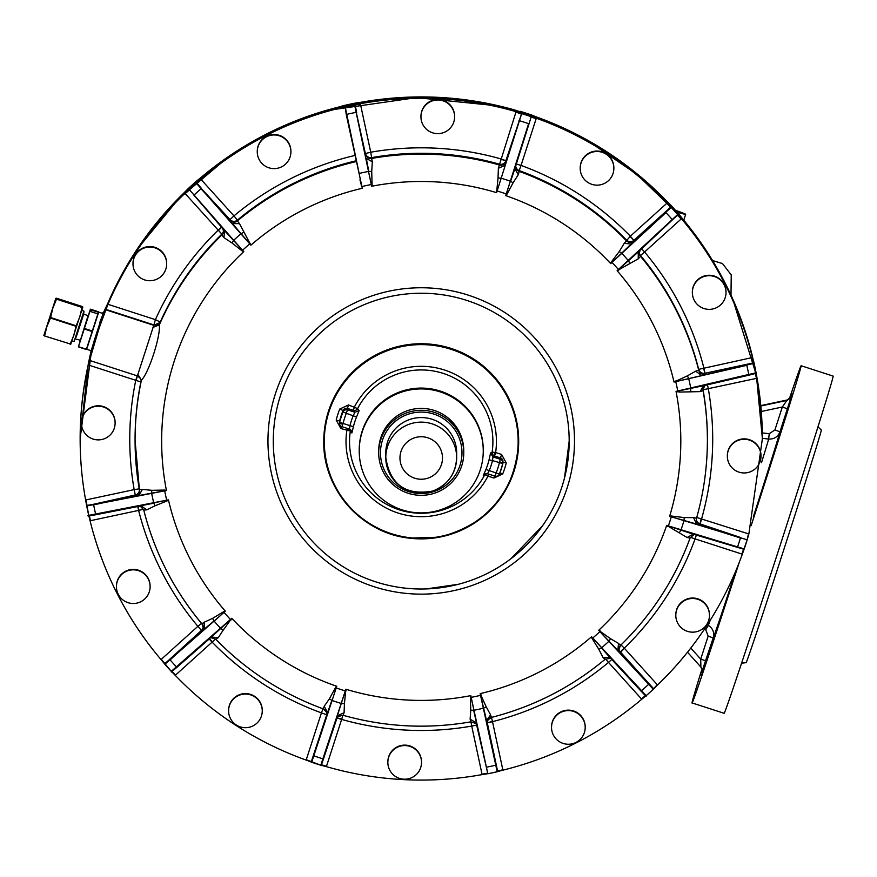 <?xml version="1.0" encoding="UTF-8"?>
<svg xmlns="http://www.w3.org/2000/svg" width="877" height="877" viewBox="0 0 877 877"><rect width="100%" height="100%" fill="white"/><g stroke="black" fill="none" stroke-linecap="round" stroke-linejoin="round"><path stroke-width="1.32" d="M790.988 396.897L787.228 399.978L760.787 405.623L787.228 399.978L782.339 407.005L787.393 408.803L779.96 431.78L774.906 429.982L769.228 433.687L768.658 439.037A99.265 0.943 107.9 0 1 765.314 450.329A99.265 0.943 107.9 0 1 761.51 462.628M721.234 263.188A31.013 18.011 106.7 0 1 721.859 263.363A31.013 18.011 106.7 0 1 722.473 263.56L731.232 274.907L731.001 295.165M690.769 648.07L700.723 659.087L700.887 667.046L687.502 652.214L700.887 667.046L702.258 670.598L700.887 667.046M762.31 438.336L768.658 439.037C774.15 439.278 777.921 436.856 779.96 431.78A109.68 1.041 107.9 0 1 776.222 444.409A109.68 1.041 107.9 0 1 753.398 516.575M677.154 212.212A30.125 0.877 17.9 0 0 685.671 214.317A30.125 0.877 17.9 0 0 685.671 214.306A30.125 0.877 17.9 0 0 675.454 210.294M710.173 620.324A99.265 0.943 107.9 0 1 708.32 625.367L707.311 624.797M735.639 571.311A109.68 1.041 107.9 0 1 713.209 637.919C714.547 632.58 712.924 628.403 708.32 625.367L705.733 629.796L708.156 636.121L713.209 637.919L702.258 670.598M708.156 636.121L700.723 659.087L705.777 660.885M789.289 399.046A177.187 1.677 107.9 0 1 801.118 365.742A177.187 1.677 107.9 0 1 794.463 389.07A177.187 1.677 107.9 0 1 751.161 525.63M739.234 562.442A177.187 1.677 107.9 0 1 692.052 702.916A177.187 1.677 107.9 0 1 698.706 679.587A177.187 1.677 107.9 0 1 701.984 668.943M767.594 473.218L758.386 501.94L767.594 473.218M734.597 575.52L724.972 605.108L734.597 575.52M708.616 653.694L701.359 675.707L708.616 653.694M702.214 669.973L701.359 672.374L702.159 669.6M789.892 398.52L791.821 392.951L790.276 398.092M788.291 406.72L781.999 426.628L788.291 406.72M801.118 365.742L833.15 376.101A177.187 1.677 107.9 0 1 826.496 399.43A177.187 1.677 107.9 0 1 765.895 589.278A177.187 1.677 107.9 0 1 724.084 713.275L692.052 702.916M817.989 426.869L821.3 430.004A122.254 1.151 107.9 0 1 816.706 446.097A122.254 1.151 107.9 0 1 774.895 577.088A122.254 1.151 107.9 0 1 746.042 662.65L741.514 663.253M752.718 359.515L753.343 359.91A341.087 340.923 0 0 1 756.084 372.747L751.973 354.516A341.087 340.923 0 0 0 682.569 218.779L678.787 214.076L678.743 214.832M669.25 204.308L669.995 204.341A341.087 340.923 0 0 1 678.787 214.087L669.94 204.385M519.973 111.269L519.984 111.269A341.087 340.923 0 0 1 532.482 115.315L532.471 115.304M197.654 180.224L202.05 176.628A341.087 340.923 0 0 1 337.853 107.268L343.521 105.635A341.087 340.923 0 0 1 356.358 102.894L356.369 102.883M102.817 312.65L102.565 313.44L103.365 312.826L107.959 303.003A341.087 340.923 0 0 1 183.655 193.225L187.875 188.95A341.087 340.923 0 0 1 197.621 180.147L197.632 180.136M762.31 438.917L762.31 438.489A341.087 340.923 180 0 0 152.203 228.941A341.087 340.923 180 0 0 80.147 438.511L88.314 363.659L91.164 350.504M756.095 372.9L757.147 378.732A341.087 340.923 0 0 1 762.31 437.842L756.369 375.104A341.087 340.923 0 0 0 80.147 438.489L80.147 439.158A341.087 340.923 180 0 0 85.628 500.011L86.713 505.897M532.525 115.424L537.974 117.518A341.087 340.923 0 0 1 665.972 200.384L669.962 204.407M356.413 102.982L362.091 102.083A341.087 340.923 0 0 1 514.393 109.888L532.81 115.972M103.058 313.593A341.087 340.923 0 0 1 103.365 312.826M99.781 322.451C108.035 301.129 100.208 321.059 93.905 341.701L91.219 350.734M250.471 243.565L249.759 243.806L232.504 223.646L239.465 223.613L250.899 245.165L196.284 183.14A341.087 340.923 180 0 0 189.169 189.553L184.937 193.302A341.087 340.923 180 0 0 107.959 304.308L99.287 327.625L89.52 360.403L137.404 375.893C140.813 378.59 142.041 380.267 141.076 380.936A5.317 5.317 180 0 0 137.404 375.882L153.771 325.323L105.887 309.833M200.701 179.072L196.284 183.14L200.976 179.368A5.843 5.843 180 0 0 200.701 179.072A341.087 340.923 180 0 1 344.738 106.917A341.087 340.923 180 0 1 345.242 106.797L346.272 114.712L362.3 188.27A259.581 259.46 180 0 0 250.899 245.165L249.704 243.85A261.346 261.225 180 0 0 242.6 250.263L224.611 230.761L223.942 237.612L231.846 242.885L233.699 240.287L243.795 251.578A259.581 259.46 180 0 0 166.433 490.506L86.713 505.985A341.087 340.923 180 0 0 88.72 515.358L168.428 499.857A259.581 259.46 180 0 0 225.356 611.203L164.832 664.251A341.087 340.923 180 0 0 171.256 671.365L231.769 618.307A259.581 259.46 180 0 0 336.768 686.285L311.664 762.266A341.087 340.923 180 0 0 320.774 765.215L345.867 689.234A259.581 259.46 180 0 0 470.806 695.625L487.842 773.766A341.087 340.923 180 0 0 497.204 771.771L480.168 693.63A259.581 259.46 180 0 0 591.569 636.735L646.174 695.68A341.087 340.923 180 0 0 653.277 689.278M360.337 103.705L354.615 105.054A341.087 340.923 180 0 0 345.242 107.049L359.142 173.438A274.644 274.512 0 0 1 368.504 171.432L354.615 105.054L360.436 104.089A5.843 5.843 180 0 0 360.337 103.705A341.087 340.923 180 0 1 516.104 111.686L521.683 113.604L496.59 192.666A259.581 259.46 180 0 0 371.651 186.264L368.504 171.432L371.344 184.521L372.089 184.663L371.651 186.264L371.278 184.532A261.346 261.225 180 0 0 361.927 186.538L362.3 188.27M618.702 270.269L618.471 269.557L638.281 251.951L638.237 258.836L617.101 270.697L677.625 214.569A341.087 340.923 180 0 0 671.201 207.454L667.2 202.971A341.087 340.923 180 0 0 536.307 118.22L530.804 116.553A341.087 340.923 180 0 0 521.683 113.604L496.59 192.666L498.037 177.921L501.227 178.228A274.644 274.512 0 0 1 510.337 181.177L528.612 123.668A333.994 333.841 180 0 0 519.502 120.73L518.921 120.807M677.625 391.822L677.778 391.087L703.562 385.694L700.043 391.624L679.609 392.074L676.035 391.394L755.744 372.835A341.087 340.923 180 0 0 753.749 363.462L752.4 357.542A341.087 340.923 180 0 0 681.429 218.724L677.625 214.481L677.581 215.314L672.363 219.689A333.994 333.841 180 0 0 665.939 212.585L610.699 263.593A259.581 259.46 180 0 0 505.689 195.615L510.337 181.177L506.303 193.949L506.873 194.442L505.689 195.615L506.237 193.927A261.346 261.225 180 0 0 497.138 190.978L496.327 191.033M747.182 539.728L748.859 533.983L762.31 439.158L762.091 426.858A341.087 340.923 180 0 0 756.84 378.294L755.744 372.736L755.338 373.449L748.815 374.687A333.994 333.841 180 0 0 746.809 365.325L674.029 382.043A259.581 259.46 180 0 0 617.101 270.697L618.417 269.502A261.346 261.225 180 0 0 612.014 262.409L631.155 244.058L624.227 243.313L619.25 251.524L621.87 253.398A274.644 274.512 0 0 1 628.294 260.502L629.861 263.275M653.288 689.169L657.531 685.014A341.087 340.923 180 0 0 742.315 554.176L744.233 548.838M497.215 771.672L502.883 770.159A341.087 340.923 180 0 0 641.767 699.232L646.174 695.593M320.774 765.117L326.365 766.63A341.087 340.923 180 0 0 482.12 774.599L487.842 773.678M171.256 671.267L175.257 675.334A341.087 340.923 180 0 0 306.161 760.085L311.664 762.168M88.72 515.259L90.068 520.763A341.087 340.923 180 0 0 161.028 659.581L164.832 664.152M89.52 360.392L88.314 364.975A341.087 340.923 180 0 0 80.147 439.158M94.201 343.532L91.252 353.606M93.96 344.343C88.051 365.873 92.655 345.406 99.715 325.52L103.245 316.52L99.342 327.647M98.147 331.166L95.352 339.794M166.663 263.878L166.663 263.44A16.827 16.827 180 0 0 133.808 258.255A16.827 16.827 180 0 0 132.997 263.44L132.997 263.878A16.827 16.827 180 0 0 165.841 269.064A16.827 16.827 180 0 0 152.455 247.259A16.827 16.827 180 0 0 132.997 263.878M189.169 189.465L233.699 240.287A274.644 274.512 0 0 1 240.802 233.874L243.598 232.284M290.923 151.787L290.923 151.337A16.827 16.827 180 0 0 262.815 138.851A16.827 16.827 180 0 0 257.257 151.337L257.257 151.787A16.827 16.827 180 0 0 285.365 164.273A16.827 16.827 180 0 0 280.925 136.406A16.827 16.827 180 0 0 257.257 151.787M454.615 116.805L454.615 116.367A16.827 16.827 180 0 0 434.258 99.912A16.827 16.827 180 0 0 420.949 116.367L420.949 116.805A16.827 16.827 180 0 0 441.295 133.26A16.827 16.827 180 0 0 454.615 116.805A16.827 16.827 180 0 0 434.258 100.362A16.827 16.827 180 0 0 420.949 116.805M613.867 168.329L613.867 167.88A16.827 16.827 180 0 0 602.214 151.874A16.827 16.827 180 0 0 580.201 167.88L580.201 168.329A16.827 16.827 180 0 0 591.843 184.334A16.827 16.827 180 0 0 613.867 168.329A16.827 16.827 180 0 0 602.214 152.313A16.827 16.827 180 0 0 580.201 168.329M671.201 207.367L631.155 244.058L633.907 240.309L630.344 236.198A291.471 291.339 180 0 0 521.037 165.424L536.198 118.603A5.843 5.843 180 0 0 536.307 118.22M726.013 292.523L726.013 292.085A16.827 16.827 180 0 0 703.135 276.376A16.827 16.827 180 0 0 692.348 292.085L692.348 292.523A16.827 16.827 180 0 0 715.226 308.233A16.827 16.827 180 0 0 721.672 281.254A16.827 16.827 180 0 0 692.348 292.523M753.749 363.374L674.029 382.043L687.415 375.849L688.763 378.776A274.644 274.512 0 0 1 690.758 388.138L690.725 391.328M761.006 456.139L761.006 455.689A16.827 16.827 180 0 0 742.402 438.96A16.827 16.827 180 0 0 727.34 455.689L727.34 456.139A16.827 16.827 180 0 0 745.943 472.867A16.827 16.827 180 0 0 760.633 452.62A16.827 16.827 180 0 0 727.34 456.139M667.846 526.551L668.351 525.981L693.192 534.148L687.14 537.524L666.684 525.378L744.233 548.925A341.087 340.923 180 0 0 747.182 539.826M693.192 534.148L743.893 549.276L747.182 539.815L669.633 516.279A259.581 259.46 180 0 0 676.035 391.394L677.768 391.021A261.346 261.225 180 0 0 675.761 381.67L675.312 380.991M709.46 615.314L709.46 614.876A16.827 16.827 180 0 0 676.616 609.69A16.827 16.827 180 0 0 675.805 614.876L675.805 615.314A16.827 16.827 180 0 0 708.649 620.499A16.827 16.827 180 0 0 695.253 598.695A16.827 16.827 180 0 0 675.805 615.314M646.163 695.691L640.857 690.944L609.833 657.399L640.857 690.944C650.504 700.931 643.378 693.597 646.174 695.691L653.288 689.278L598.673 630.322A259.581 259.46 180 0 0 666.684 525.378L668.373 525.915A261.346 261.225 180 0 0 671.311 516.816L696.47 524.04L693.586 517.627L684.246 517.583L683.961 520.795A274.644 274.512 0 0 1 681.012 529.905L679.379 532.635M585.2 727.417L585.2 726.967A16.827 16.827 180 0 0 557.092 714.481A16.827 16.827 180 0 0 551.534 726.967L551.534 727.417A16.827 16.827 180 0 0 579.653 739.903A16.827 16.827 180 0 0 575.213 712.036A16.827 16.827 180 0 0 551.534 727.417M421.519 762.387L421.519 761.949A16.827 16.827 180 0 0 401.162 745.494A16.827 16.827 180 0 0 387.853 761.949L387.853 762.387A16.827 16.827 180 0 0 408.2 778.842A16.827 16.827 180 0 0 421.519 762.387A16.827 16.827 180 0 0 401.162 745.932A16.827 16.827 180 0 0 387.853 762.387M262.256 710.874L262.256 710.425A16.827 16.827 180 0 0 250.614 694.42A16.827 16.827 180 0 0 228.601 710.425L228.601 710.874A16.827 16.827 180 0 0 240.243 726.88A16.827 16.827 180 0 0 262.256 710.874A16.827 16.827 180 0 0 250.614 694.869A16.827 16.827 180 0 0 228.601 710.874M150.11 586.669L150.11 586.22A16.827 16.827 180 0 0 127.242 570.521A16.827 16.827 180 0 0 116.444 586.22L116.444 586.669A16.827 16.827 180 0 0 139.322 602.378A16.827 16.827 180 0 0 145.779 575.4A16.827 16.827 180 0 0 116.444 586.669M115.117 423.065L115.117 422.615A16.827 16.827 180 0 0 96.514 405.887A16.827 16.827 180 0 0 81.451 422.615L81.451 423.065A16.827 16.827 180 0 0 100.055 439.794A16.827 16.827 180 0 0 114.744 419.546A16.827 16.827 180 0 0 81.451 423.065M94.146 343.51L99.287 327.625M88.248 315.72L90.408 309.175L98.673 312.19L86.67 349.254L91.274 350.756M98.334 311.96L103.289 313.67M86.33 349.484L78.404 346.919L89.947 311.335L97.862 313.9L86.33 349.484L78.404 346.919L80.3 340.298M88.314 364.975L140.967 381.999L141.438 380.125L137.766 374.271M141.076 380.706A5.317 5.317 180 0 1 140.967 381.55A286.154 286.023 180 0 0 135.069 439.311L135.069 440.133A286.154 286.023 180 0 1 141.438 380.125C148.673 373.328 160.798 335.88 159.318 324.907L152.938 327.395M105.887 309.384L153.771 324.874A5.317 5.317 180 0 0 160.25 322.002A286.154 286.023 180 0 1 221.881 234.115L221.881 234.926A286.154 286.023 180 0 0 159.318 324.907L160.25 322.451L153.771 325.323L155.404 319.656L107.959 304.308M98.334 311.741L90.408 309.175L90.408 309.811L98.334 312.19M97.862 313.9L98.334 312.365M223.065 229.007A5.317 5.317 180 0 1 223.492 231.122L223.492 231.122A5.317 5.317 180 0 1 221.881 234.926L223.942 237.612M239.465 223.613L237.382 220.949A5.317 5.317 0 0 1 230.015 220.445L230.015 219.623L196.284 183.041M359.954 179.796L361.686 186.582M516.104 111.686A5.843 5.843 180 0 0 515.961 112.059L499.353 164.975A286.154 286.023 180 0 0 371.651 158.441L372.319 161.828L366.312 158.397L368.8 171.421L371.716 171.453L372.089 184.663M505.865 161.5A5.317 5.317 180 0 1 499.353 164.975L498.377 168.285L504.713 165.479L505.865 161.5L505.865 160.688L500.8 158.88A291.471 291.339 180 0 0 370.73 152.225L360.436 104.089M518.285 174.72L513.089 182.789L510.6 181.309L514.832 168.757L518.285 174.72L519.206 171.399A5.317 5.317 0 0 1 515.72 166.411L515.72 166.411A5.317 5.317 0 0 1 515.742 165.906M667.2 202.971A5.843 5.843 180 0 0 666.893 203.223L630.344 236.198L624.227 243.313M638.116 252.094L672.363 219.689M638.237 258.836L640.517 256.369A5.317 5.317 0 0 1 639.267 252.96L639.267 252.96A5.317 5.317 0 0 1 639.903 250.449M752.4 357.542A5.843 5.843 180 0 0 752.006 357.608L698.695 369.36A5.317 5.317 180 0 0 704.965 373.262L703.847 367.901A291.471 291.339 180 0 0 644.584 251.973L681.144 218.998A5.843 5.843 180 0 0 681.429 218.724M704.965 374.073A5.317 5.317 180 0 1 698.695 370.182A286.154 286.023 180 0 0 640.517 256.369L640.528 255.536A286.154 286.023 180 0 1 698.695 369.36L698.695 370.182L695.669 371.179L701.337 375.301L704.965 374.073L704.965 373.262L753.113 362.968L752.006 357.608M703.288 385.759L748.815 374.687M700.043 391.624L703.058 390.583A5.317 5.317 0 0 1 702.981 389.662L702.981 389.662A5.317 5.317 0 0 1 705.251 385.31M696.513 518.23A5.317 5.317 180 0 0 696.316 519.666L696.513 518.219L693.586 517.627M692.907 534.06L737.491 547.116A333.994 333.841 180 0 0 740.44 538.018L696.47 524.04L699.989 524.72L701.633 518.691A291.471 291.339 180 0 0 708.298 388.675L756.445 378.393A5.843 5.843 180 0 0 756.84 378.294M687.14 537.524L690.089 538.072C675.005 579.072 651.83 614.832 620.565 645.351L618.526 643.411L617.846 650.416L598.673 630.322L610.611 638.752L608.77 641.383A274.644 274.512 0 0 1 601.655 647.807L592.699 638.094L591.986 638.335L591.569 636.735L592.753 638.05A261.346 261.225 180 0 0 599.857 631.637L600.219 630.914M609.953 657.531L601.414 647.96L598.859 649.353L591.986 638.335M609.822 657.388L602.992 657.421L605.075 659.318A286.154 286.023 180 0 1 491.219 717.463L491.219 717.485A5.317 5.317 180 0 0 487.206 722.615L487.206 722.615A5.317 5.317 180 0 0 487.316 723.733L480.168 693.63L486.231 706.873L483.315 708.243A274.644 274.512 0 0 1 473.953 710.249L471.113 697.379L470.379 697.226L470.806 695.625L471.179 697.358A261.346 261.225 180 0 0 480.53 695.362L481.21 694.913M487.217 722.209A5.317 5.317 180 0 0 487.316 722.911L492.523 721.639A291.471 291.339 180 0 0 608.495 662.409L641.482 698.947A5.843 5.843 180 0 0 641.767 699.232M491.219 717.463L490.594 714.832L486.549 720.565L496.185 764.832L497.61 771.135L502.817 769.765L492.425 721.278L487.316 722.911L497.61 771.135M476.134 722.736L470.138 719.195L470.752 710.184L473.657 710.26L486.362 767.222A333.994 333.841 180 0 0 495.724 765.215L496.185 764.832M470.138 719.195L470.806 721.826C475.992 723.328 477.987 724.545 476.781 725.487M337.744 715.698L323.536 758.748L345.867 689.234L344.431 703.716L341.23 703.453A274.644 274.512 0 0 1 332.12 700.504L336.154 687.952L335.595 687.458L336.768 686.285L336.22 687.974A261.346 261.225 180 0 0 345.319 690.912L346.13 690.868M336.856 718.186C335.442 717.507 337.535 716.542 343.115 715.303L344.08 712.738L337.777 715.599M171.267 671.365L177.066 667.189L211.467 636.987L218.241 637.711L215.939 639.399A286.154 286.023 180 0 0 323.251 708.868L324.183 706.303L327.625 712.431L331.868 700.372L329.368 698.848L335.595 687.458M211.302 637.119L231.769 618.307L223.207 630.114L220.587 628.283A274.644 274.512 0 0 1 214.174 621.179L223.997 612.343L223.756 611.631L225.356 611.203L223.997 612.343A261.346 261.225 180 0 0 230.454 619.491L231.177 619.853M211.489 636.965L177.066 667.189C166.455 676.123 174.205 669.579 171.256 671.365L161.313 659.307A5.843 5.843 180 0 0 161.028 659.581M201.962 623.909A5.317 5.317 0 0 1 203.19 627.307L201.94 623.898L204.22 622.199L204.188 629.226L214.01 620.938L212.596 618.362L223.756 611.631M141.12 505.876L146.788 509.844L155.043 505.788L153.804 503.168L96.021 514.7L141.394 505.821M201.94 623.898A286.154 286.023 180 0 1 143.762 510.096L146.788 509.844M139.399 489.695A5.317 5.317 0 0 1 139.476 490.605L135.069 440.133A286.154 286.023 180 0 0 139.399 489.684L142.414 489.399L138.895 495.483L164.679 490.802L164.832 490.068L166.433 490.506L164.701 490.879A261.346 261.225 180 0 0 166.696 500.23L153.705 502.894A274.644 274.512 0 0 1 151.699 493.543L151.732 490.309L164.832 490.068M242.238 250.986L243.795 251.578L242.556 250.307L242.238 250.986L231.846 242.885M142.414 489.399L151.732 490.309M89.947 311.335L90.408 309.811M372.319 161.828L371.716 171.453M498.377 168.285L498.026 177.921M611.28 262.048L610.699 263.593L611.96 262.355L611.28 262.048L619.25 251.524M513.089 182.789L506.873 194.442M695.669 371.179L687.415 375.849M671.267 516.005L669.633 516.279L671.333 516.75L671.267 516.005L684.246 517.583M618.526 643.411L610.611 638.752M602.992 657.421L598.859 649.353M490.594 714.832L486.231 706.873M344.08 712.738L344.431 703.716M470.752 710.184L470.379 697.226M324.183 706.303L329.368 698.848M218.241 637.711L223.207 630.114M204.22 622.199L212.596 618.362M167.145 500.899L168.428 499.857L166.707 500.296L167.145 500.899L155.043 505.788M275.86 468.603A147.95 147.884 180 0 0 569.184 441.109A147.95 147.884 180 0 0 407.421 293.883A147.95 147.884 180 0 0 275.86 468.603M518.68 441.142A97.457 97.402 180 0 0 403.113 345.428A97.457 97.402 180 0 0 323.777 441.142L323.777 441.482A97.457 97.402 180 0 0 439.344 537.184A97.457 97.402 180 0 0 518.68 441.482L518.68 441.482A97.457 97.402 180 0 0 403.113 345.768A97.457 97.402 180 0 0 323.777 441.482C322.769 489.103 361.631 533.15 409.033 538.116L439.344 537.184C488.664 524.227 515.117 492.326 518.68 441.482L518.68 441.142M43.85 335.398L44.584 335.979L46.854 326.661L43.85 335.398L44.584 335.31L43.85 335.409L55.843 298.333L52.85 308.123L56.501 299.178L55.854 298.333L56.577 298.235L82.098 306.49L82.822 307.06L70.807 344.168M490.572 453.036L492.984 456.917L492.479 460.589L489.037 459.855L490.572 453.036L492.129 452.115A71.673 71.64 180 0 0 357.608 408.605L348.509 404.944L347.424 408.419L353.376 410.348L354.472 406.862A75.214 75.181 180 0 1 495.626 452.532L501.589 454.461L506.27 462.924A87.711 87.667 180 0 1 502.718 473.931L493.948 478.042L487.996 476.123L488.642 474.128M336.187 420.061L339.618 421.037A84.159 84.126 180 0 1 343.039 410.48L339.75 409.055A87.711 87.667 180 0 0 336.187 420.061L340.879 428.535L350.329 431.078A71.673 71.64 180 0 0 484.849 474.6L487.996 476.123A75.214 75.181 180 0 1 346.832 430.454L347.478 428.469M56.577 298.904L82.822 307.06L82.01 307.432L79.829 316.849L76.178 325.795L73.821 335.387L70.094 344.233L70.818 344.135L44.584 335.979M339.509 423.372A3.541 3.541 0 0 0 341.964 426.682L349.484 429.116L351.14 430.256L351.885 432.986L353.42 426.617L349.978 425.663L349.474 429.116L341.964 426.682A3.541 3.541 0 0 1 339.618 422.451L339.618 421.037A3.541 3.541 0 0 0 339.509 421.903L339.509 423.317M483.249 450.91L483.249 450.581A62.015 61.982 0 0 0 378.601 405.558A62.015 61.982 0 0 0 359.219 450.581L359.219 450.098A62.015 61.982 0 0 1 409.702 389.191A62.015 61.982 0 0 1 483.249 450.098A62.015 61.982 180 0 0 360.995 435.343A62.015 61.982 180 0 0 359.219 450.098L359.219 450.91A62.015 61.982 180 0 0 467.013 492.721A62.015 61.982 180 0 0 443.663 393.115A62.015 61.982 180 0 0 359.219 450.91M359.153 410.535L356.533 416.992L346.327 413.308A80.618 80.585 180 0 0 343.06 423.427L349.978 425.663A73.361 73.328 180 0 1 353.256 415.555L354.933 412.267L359.153 410.535L357.608 408.605A3.541 3.541 -39 0 1 353.376 410.348L354.933 412.267L347.424 409.833L347.424 408.419A3.541 3.541 0 0 0 343.039 410.48L343.039 411.894A84.159 84.126 180 0 0 339.618 422.451L343.06 423.427L342.775 424.293A3.541 1.02 -165.7 0 1 339.618 422.451M489.037 459.855A69.82 69.787 0 0 1 485.924 469.469L483.304 475.498L484.641 474.084L487.524 473.766L495.034 476.2A3.541 3.541 0 0 0 499.353 474.293A3.541 3.453 24.4 0 0 499.419 474.139A84.159 84.126 180 0 0 502.839 463.593L492.479 460.589A73.361 73.328 180 0 1 489.202 470.697L487.524 473.766L484.696 474.062M494.76 452.4L495.626 452.532L494.54 456.007A3.541 3.541 -120.5 0 1 492.129 452.115L494.76 452.4A3.541 0.899 -72.5 0 0 494.54 456.007L492.984 456.917L500.493 459.351A3.541 3.541 0 0 1 502.839 463.571M55.865 298.301L82.098 306.49M50.504 318.044L46.854 326.661L52.85 308.123L50.504 318.044L76.014 326.299M349.484 429.116L351.096 430.212M485.924 469.469L496.13 472.944A80.618 80.585 180 0 0 499.408 462.826L499.682 461.949A3.541 0.811 14 0 1 502.839 463.582A3.541 3.541 0 0 0 502.949 462.771M46.58 326.968L53.124 306.753L46.58 326.968M378.7 452.817L378.7 450.91A42.524 42.502 0 0 1 407.421 410.71A42.524 42.502 0 0 1 463.758 450.91L463.758 452.817A42.524 42.502 0 0 1 435.036 493.017A42.524 42.502 0 0 1 378.7 452.817A42.524 42.502 0 0 1 407.421 412.607A42.524 42.502 0 0 1 463.758 452.817M761.291 411.499L782.339 407.005L774.906 429.982M762.277 432.92L769.228 433.687M760.819 406.007L787.228 400.361L791.175 396.799L787.393 408.803M705.733 629.796L704.483 629.083M702.247 670.412A5.317 5.317 180 0 1 701.995 671.859L701.995 672.242M197.687 180.191L198.366 180.191M343.115 106.26L356.731 102.949M187.842 189.684L197.928 180.015M86.089 501.896A341.087 340.923 180 0 0 86.9 506.018M345.242 106.797L346.272 114.712L359.142 173.438M184.937 193.302A5.843 5.843 180 0 0 185.19 193.598L218.187 230.136A291.471 291.339 180 0 0 155.404 319.656L160.239 321.98A5.317 5.295 -52.1 0 1 153.771 324.874M189.081 190.232L185.19 193.598M230.015 220.445L201.03 188.774A333.994 333.841 180 0 0 193.927 195.187L224.611 230.761M354.834 155.481A291.471 291.339 180 0 0 233.962 215.906L200.976 179.368M521.683 113.517L505.865 160.688A5.317 5.317 180 0 1 499.353 164.163A286.154 286.023 180 0 0 371.651 157.619L371.651 158.441A5.317 5.317 0 0 1 365.534 154.319L356.095 112.355A333.994 333.841 180 0 0 346.733 114.361L346.272 114.712L346.733 114.361M354.615 104.955L365.534 154.319M521.026 113.955L515.961 112.059M530.804 116.466L531.155 117.014M531.155 117.123L536.198 118.603M630.07 236.461L633.907 240.309L670.456 207.334L666.893 203.223M677.647 215.26L681.144 218.998M755.371 373.481L756.445 378.393M696.513 517.397L748.476 533.841A5.843 5.843 180 0 1 748.859 533.983M747.204 539.618L748.476 533.841M701.26 518.581L699.989 523.909L740.352 537.415M744.233 548.936L737.491 547.116M743.51 549.298L741.931 554.067A5.843 5.843 180 0 0 742.315 554.176M657.531 685.014A5.843 5.843 180 0 0 657.268 684.707L624.281 648.169A291.471 291.339 180 0 0 695.088 538.906L741.931 554.067M653.453 688.829L657.268 684.707M653.321 688.423L617.846 650.416L620.335 652.707L624.281 648.169L620.335 651.885L653.321 688.423M641.427 690.802A333.994 333.841 180 0 0 648.542 684.389L648.75 683.819M645.329 695.604L641.482 698.947M497.215 771.771L487.842 773.777L486.362 767.222M487.184 773.251L482.021 774.216A5.843 5.843 180 0 0 482.12 774.599M342.863 715.237L341.657 719.425A291.471 291.339 180 0 0 471.727 726.079L482.021 774.216M336.976 718.011L341.657 719.425L326.496 766.246A5.843 5.843 180 0 1 326.365 766.63M321.497 764.766L326.496 766.246M320.785 765.215L323.536 758.748C319.151 771.354 322.561 762.321 320.774 765.215L306.27 759.701A5.843 5.843 180 0 0 306.161 760.085M323.262 708.868A5.317 5.317 0 0 1 326.485 715.489L313.845 755.897A333.994 333.841 180 0 0 322.955 758.846M311.302 761.718L326.485 715.489M175.257 675.334A5.843 5.843 180 0 0 175.564 675.082L212.113 642.107A291.471 291.339 180 0 0 321.431 712.88L306.27 759.701M172.1 671.376L175.564 675.082M203.19 627.307L203.19 627.307A5.317 5.317 0 0 1 201.436 631.254L170.105 659.888A333.994 333.841 180 0 0 176.518 666.991M164.701 663.856L201.436 630.431L201.436 631.254M143.488 509.285L138.61 510.403A291.471 291.339 180 0 0 197.873 626.331L161.313 659.307M137.766 506.533L138.61 510.403L90.452 520.697A5.843 5.843 180 0 1 90.068 520.763M89.388 515.797L90.452 520.697M88.72 515.358L96.021 514.7C88.829 516.06 86.406 516.279 88.72 515.358L86.012 499.912A5.843 5.843 180 0 0 85.628 500.011M139.476 490.605L139.476 490.605A5.317 5.317 0 0 1 135.277 495.801L93.642 504.889A333.994 333.841 180 0 0 95.648 514.251M86.702 505.788L135.277 494.99L135.277 495.801M137.24 375.838L135.76 380.322A291.471 291.339 180 0 0 134.17 489.629L86.012 499.912M223.482 230.717A5.317 5.317 180 0 1 221.881 234.115L218.187 230.136L221.486 227.231M193.927 195.187L224.731 230.903M201.6 188.61L197.029 183.183M233.962 215.906L230.015 219.623A5.317 5.317 0 0 0 237.382 220.138L233.962 215.906M355.963 160.831A286.154 286.023 180 0 0 237.382 220.138A5.317 5.295 -29.8 0 1 230.015 219.623M356.665 112.497L355.24 105.459M370.73 152.225L365.534 153.497A5.317 5.317 0 0 0 371.651 157.619L370.73 152.225M514.832 168.757L528.612 123.668M633.907 240.309A5.317 5.317 180 0 1 626.529 240.068A286.154 286.023 180 0 0 519.206 170.587L521.037 165.424L516.345 164.01M670.456 207.421L665.391 212.355M638.281 251.951L677.757 214.832M639.289 252.554A5.317 5.317 0 0 0 640.517 255.558L644.584 251.973L641.668 248.816M753.113 363.067L746.448 364.854M703.562 385.694L748.662 375.246C762.716 371.585 752.313 374.304 755.755 372.933L755.755 372.835M702.992 389.256A5.317 5.317 0 0 0 703.058 389.761L703.058 390.583A286.154 286.023 180 0 1 707.388 440.133C707.366 466.663 703.749 492.699 696.513 518.219A286.154 286.023 180 0 0 707.388 440.133L707.388 439.311A286.154 286.023 180 0 0 703.058 389.761L708.298 388.675L707.454 384.795M690.429 537.316L695.088 538.906L696.338 535.102M620.576 644.518L624.018 647.895M605.547 658.978L608.495 662.409L611.784 659.515M491.219 716.652L492.425 721.278M487.316 722.911L487.316 723.733M476.145 722.791L487.842 773.777M470.96 721.815L471.727 726.079L476.66 725.136M313.429 755.47L311.324 761.598M323.24 708.046L321.431 712.88L326.485 714.678A5.317 5.317 0 0 0 326.726 713.45A5.317 5.306 -149.4 0 1 326.485 714.678M215.446 638.96L212.113 642.107L209.208 638.96M169.941 659.296L164.876 663.505M201.94 623.076L197.873 626.331L201.436 630.431A5.317 5.317 0 0 0 203.168 626.902M93.795 504.308L87.119 505.371M139.257 488.851L134.17 489.629L135.277 494.99A5.317 5.317 0 0 0 139.465 490.199M136.143 380.399L137.404 375.882M140.967 381.999A5.317 5.317 180 0 0 141.076 380.936M84.488 328.48L92.414 331.046M84.324 328.985L92.249 331.55M78.491 346.678L86.417 349.243M218.45 230.41L221.629 227.384M356.128 161.609A286.154 286.023 180 0 0 237.382 220.949L237.382 220.138M371.651 157.597A5.317 5.284 -8.4 0 1 365.534 153.497M500.701 159.252L505.865 160.688M633.907 241.12A5.317 5.317 180 0 1 626.529 240.879A286.154 286.023 180 0 0 519.206 171.399L519.206 170.587A5.317 5.317 0 0 1 515.731 166.005M519.217 170.555A5.317 5.284 12.6 0 1 515.731 165.983M640.528 255.536A5.317 5.295 34 0 1 639.289 252.488M703.486 367.989L704.965 373.262M703.069 389.75A5.317 5.295 56.8 0 1 703.003 389.158M696.327 519.261A5.317 5.317 180 0 0 699.989 523.909M696.316 519.666L696.316 519.666A5.317 5.317 180 0 0 699.989 524.72M620.576 645.329A286.154 286.023 180 0 0 690.078 538.083C693.86 534.433 695.614 533.282 695.362 534.641M618.976 648.739A5.317 5.317 180 0 0 620.335 651.885M620.554 645.351A5.317 5.317 180 0 0 618.965 649.144L618.965 649.144A5.317 5.317 180 0 0 620.335 652.707M341.756 719.052L337.02 717.868M326.748 713.856L326.748 713.856C327.845 713.735 326.683 712.08 323.251 708.879C282.241 693.806 246.47 670.642 215.939 639.399C211.489 637.535 209.351 637.239 209.526 638.511M212.387 641.843L209.373 638.807M203.168 626.858A5.317 5.306 -107.9 0 1 201.436 630.431M138.983 510.315L138.007 506.489M139.454 490.111A5.317 5.306 -77.3 0 1 135.277 494.99M88.478 315.512L80.366 340.517M270.631 469.436A153.267 153.19 180 0 0 449.726 591.471A153.267 153.19 180 0 0 571.826 412.464A153.267 153.19 180 0 0 392.732 290.43A153.267 153.19 180 0 0 270.631 469.436M83.403 313.933L88.029 315.742L80.848 338.862M679.642 390.758L679.609 392.074M83.644 314.295L76.222 337.053M83.841 312.387L75.137 339.202M83.929 311.127L74.106 341.482L83.863 312.629L83.929 311.127L81.835 310.458M439.245 536.68A96.919 96.876 180 0 0 516.465 423.481A96.919 96.876 180 0 0 403.212 346.305A96.919 96.876 180 0 0 409.099 537.612A96.919 96.876 180 0 0 439.245 536.68M339.75 409.055L348.509 404.944M340.879 428.535L341.537 426.518M494.54 456.007L500.493 457.937L501.589 454.461M502.949 462.168L506.27 462.924M502.949 462.716L502.949 461.302A3.541 3.541 180 0 0 500.493 457.937L499.682 461.949M499.923 472.867L502.718 473.931M494.595 476.058L493.948 478.042M347.698 430.585A3.541 0.833 108.3 0 0 348.147 428.689M343.039 411.894A3.541 3.541 0 0 1 347.424 409.833L347.38 409.976A3.541 3.398 -160.5 0 0 343.039 411.894L346.327 413.308L347.38 409.976M357.498 408.518A3.541 3.398 -66.4 0 1 353.376 410.348M353.42 426.617A69.82 69.787 0 0 1 356.533 416.992M350.186 429.434A3.541 3.541 141 0 1 350.329 431.078L351.885 432.986M483.304 475.498L484.849 474.6A3.541 3.541 59.5 0 1 485.474 473.733M499.265 474.49A3.541 3.541 0 0 1 495.045 476.2M484.959 474.632A3.541 3.42 101.8 0 1 485.639 473.69M56.501 299.178L82.01 307.432M50.658 317.54L76.178 325.795M341.964 426.682L342.775 424.293M499.419 474.139L496.13 472.944L495.077 476.112A3.541 3.453 24.4 0 0 499.353 474.293A3.541 3.541 0 0 0 499.419 474.139L502.839 463.582M495.077 476.112L487.524 473.766M408.002 414.284A40.748 40.737 0 0 1 459.778 439.596A40.748 40.737 0 0 1 434.455 491.339A40.748 40.737 0 0 1 382.679 466.038A40.748 40.737 0 0 1 408.002 414.284M409.723 419.48A35.442 35.42 0 0 1 456.665 452.981L456.665 457.553A35.442 35.42 0 0 1 432.734 491.054A35.442 35.42 0 0 1 385.792 457.553A35.442 35.42 0 0 1 409.723 424.051A35.442 35.42 0 0 1 456.665 457.553C455.81 473.81 447.84 484.981 432.734 491.054C405.711 495.812 390.068 484.641 385.792 457.553L385.792 452.981A35.442 35.42 0 0 1 409.723 419.48M414.328 437.886A21.267 21.256 0 0 1 441.339 451.085A21.267 21.256 0 0 1 428.129 478.086A21.267 21.256 0 0 1 401.118 464.887A21.267 21.256 0 0 1 414.328 437.886M712.573 260.568L721.859 263.363M790.977 396.952L787.228 399.978M683.764 220.204L685.671 214.317M702.258 670.225L702.126 671.376M762.31 438.5L762.31 439.158M761.74 418.68L756.369 375.137L733.325 300.964M677.636 213.692L636.823 174.326L590.035 142.271M494.266 105.503L416.378 97.632L329.467 110.162M225.597 159.241L178.426 199.057L139.224 246.744M91.361 351.809L80.147 438.511M514.81 168.833L531.166 116.97M311.664 762.266L311.302 761.664M223.492 231.122L222.747 228.437M515.819 165.391L515.72 166.411M639.267 252.96L640.276 249.89M702.981 389.662L702.981 389.651C704.889 385.332 705.864 383.775 705.886 384.981M618.965 649.144L620.565 645.351M611.609 659.142C612.628 658.09 610.458 658.145 605.075 659.329C571.508 687.294 533.556 706.676 491.219 717.485C487.426 720.302 486.088 722.023 487.206 722.615L487.206 722.615M201.951 623.909C173.975 590.353 154.571 552.411 143.762 510.096C140.605 506.204 138.983 504.889 138.895 506.15M343.115 715.303C385.178 727.099 427.746 729.28 470.806 721.848M426.332 588.906L458.156 584.312M510.962 558.682L542.457 525.882M564.47 478.14L569.184 441.109M75.323 338.906L80.114 340.166M72.013 340.802L74.106 341.482"/></g></svg>
